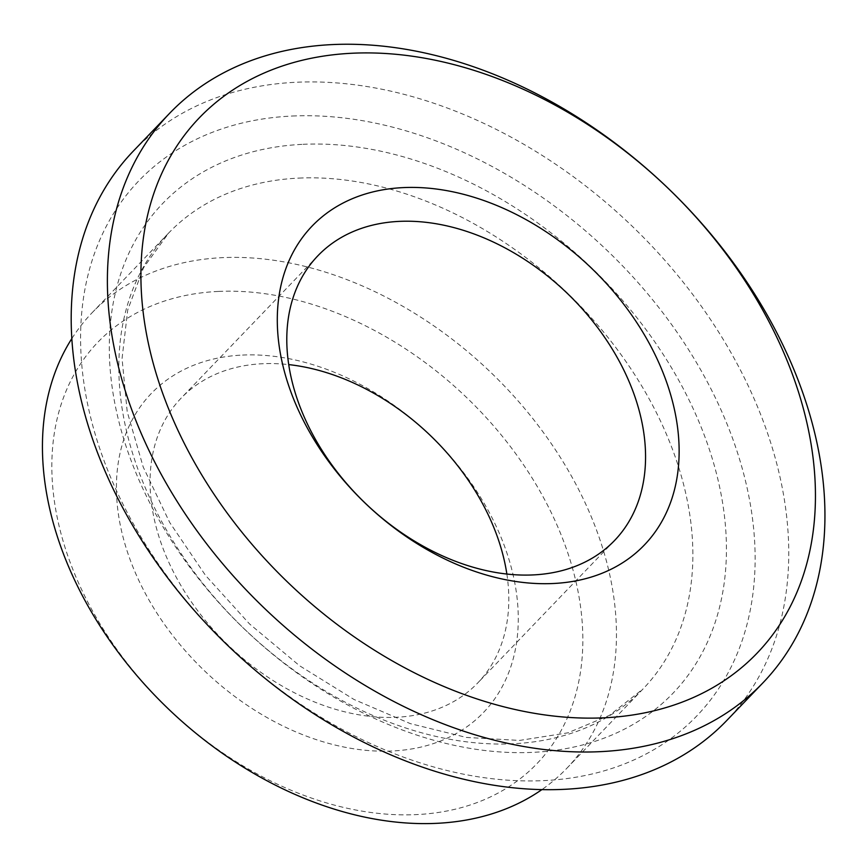 <?xml version="1.0" encoding="UTF-8"?>
<svg xmlns="http://www.w3.org/2000/svg" width="868" height="868" viewBox="0 0 868 868"><rect width="100%" height="100%" fill="white"/><g stroke="black" fill="none" stroke-linecap="round" stroke-linejoin="round"><path stroke-width="0.65" stroke-dasharray="4.34 3.25" d="M506.869 574.095A205.607 145.64 -136.2 0 1 477.736 682.953A205.607 145.64 -136.2 0 1 228.566 645.553A205.607 145.64 -136.2 0 1 181.173 398.097A205.607 145.64 -136.2 0 1 262.646 363.725A205.607 145.64 -136.2 0 1 288.773 364.603M242.563 355.066A230.28 163.119 -136.2 0 1 516.243 644.588A230.28 163.119 -136.2 0 1 193.358 659.604A230.28 163.119 -136.2 0 1 242.563 355.066M218.519 291.42A304.299 215.546 -136.2 0 1 580.16 673.991A304.299 215.546 -136.2 0 1 153.495 693.836A304.299 215.546 -136.2 0 1 218.519 291.42M71.914 338.444A328.972 233.025 -136.2 0 1 92.203 312.632A328.972 233.025 -136.2 0 1 222.566 257.644A328.972 233.025 -136.2 0 1 553.035 446.206A328.972 233.025 -136.2 0 1 566.706 768.408A328.972 233.025 -136.2 0 1 541.74 789.717M292.332 116.03A386.542 273.8 -136.2 0 1 751.721 602.001A386.542 273.8 -136.2 0 1 209.731 627.206A386.542 273.8 -136.2 0 1 292.332 116.03M133.422 150.989A411.215 291.279 -136.2 0 1 296.379 82.254A411.215 291.279 -136.2 0 1 709.46 317.948A411.215 291.279 -136.2 0 1 726.559 720.711M298.972 178.092A328.972 233.025 -136.2 0 1 629.441 366.654A328.972 233.025 -136.2 0 1 643.123 688.856A328.972 233.025 -136.2 0 1 244.44 629.029A328.972 233.025 -136.2 0 1 168.609 233.091A328.972 233.025 -136.2 0 1 298.972 178.092M303.019 144.316A353.645 250.505 -136.2 0 1 723.315 588.927A353.645 250.505 -136.2 0 1 227.449 611.994A353.645 250.505 -136.2 0 1 303.019 144.316M317.905 255.745L181.173 398.097M614.468 540.601L477.736 682.953M566.706 768.408L643.123 688.856L609.455 715.34L567.911 732.831L519.628 740.426L466.376 737.431L410.369 723.641L353.97 699.456L299.579 665.745L249.42 623.832L205.532 575.408L169.661 522.417L143.22 467.049L127.195 411.638L122.052 358.549L127.704 310.006L143.502 267.789L168.609 233.091L92.203 312.632"/><path stroke-width="1.3" d="M399.378 221.373A205.607 145.64 -136.2 0 1 605.918 339.225A205.607 145.64 -136.2 0 1 614.468 540.601A205.607 145.64 -136.2 0 1 365.298 503.212A205.607 145.64 -136.2 0 1 317.905 255.745A205.607 145.64 -136.2 0 1 399.378 221.373M403.425 187.596A230.28 163.119 -136.2 0 1 677.105 477.107A230.28 163.119 -136.2 0 1 354.22 492.123A230.28 163.119 -136.2 0 1 403.425 187.596M288.773 364.603A205.607 145.64 -136.2 0 1 506.869 574.095M352.647 53.219A386.542 273.8 -136.2 0 1 812.036 539.202A386.542 273.8 -136.2 0 1 270.056 564.406A386.542 273.8 -136.2 0 1 352.647 53.219M541.74 789.717A328.972 233.025 -136.2 0 1 168.034 708.581A328.972 233.025 -136.2 0 1 71.914 338.444M762.755 683.029L726.559 720.711A411.215 291.279 -136.2 0 1 228.219 645.922A411.215 291.279 -136.2 0 1 133.422 150.989L169.618 113.307A411.215 291.279 -136.2 0 1 332.574 44.572A411.215 291.279 -136.2 0 1 745.655 280.277A411.215 291.279 -136.2 0 1 762.755 683.029A411.215 291.279 -136.2 0 1 264.404 608.24A411.215 291.279 -136.2 0 1 169.618 113.307"/></g></svg>
